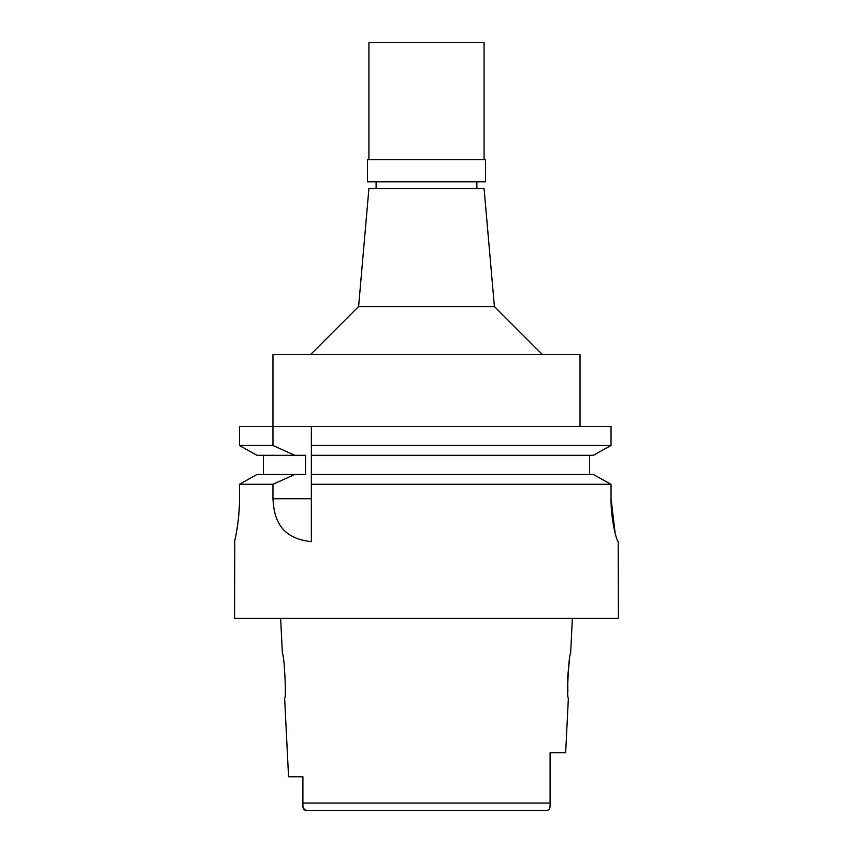 <?xml version="1.0" encoding="UTF-8"?>
<svg xmlns="http://www.w3.org/2000/svg" width="853" height="853" viewBox="0 0 853 853"><rect width="100%" height="100%" fill="white"/><g stroke="black" fill="none" stroke-linecap="round" stroke-linejoin="round"><path stroke-width="1.28" d="M303.305 808.42L306.152 810.35L547.338 810.318M519.562 810.35L306.152 810.35C303.967 810.179 302.89 808.665 302.9 805.808L303.295 808.399M280.637 618.425L282.407 653.931C284.198 652.684 286.565 699.364 284.625 698.074L288.559 776.763L302.9 776.763L302.9 803.729M550.1 804.411L550.1 803.729L550.1 804.411M550.078 806.48L550.1 805.808C550.11 808.665 549.033 810.179 546.848 810.35M302.9 804.411L302.9 805.115M302.9 805.808L302.9 795.412M285.382 686.047L285.35 687.177M550.1 769.534L550.1 786.295M302.9 803.057L550.1 803.057L550.1 752.772L565.646 752.772L568.375 698.074C566.424 699.428 568.834 652.481 570.593 653.931L572.363 618.425M567.842 691.506L567.746 676.472M567.767 676.109L569.377 660.606M494.399 306.547L484.077 188.513L368.922 188.513L358.601 306.547L494.399 306.547L542.38 354.528M580.04 426.5L580.04 354.528L272.96 354.528L272.96 426.5L239.501 426.5L239.501 445.49L239.501 426.5M311.345 448.817L311.345 426.5L311.345 445.49L611.025 445.49L611.025 426.5L272.96 426.5L272.96 445.49L239.501 445.49L256.956 455.289L294.775 455.289L272.96 445.49M311.345 445.49L311.345 455.289L593.304 455.289L611.025 445.49M294.775 455.289L305.587 455.289L305.587 474.481L294.775 474.481L272.96 484.28L272.96 498.738C273.941 517.675 279.485 538.275 311.345 541.655L311.345 452.079M311.345 540.205L311.345 480.889M311.345 484.28L611.025 484.28L593.304 474.481L311.345 474.481L311.345 477.627M589.636 455.289L589.636 474.481L593.304 474.481M598.881 452.218L605.342 448.646M263.364 474.481L263.364 455.289M272.96 484.28L239.501 484.28L256.956 474.481L294.775 474.481M239.501 498.472C239.672 521.087 234.415 542.327 234.575 541.655C234.351 542.551 239.629 521.567 239.501 498.472L239.501 484.28M611.025 484.28L611.025 498.472C610.812 521.044 617.188 542.327 618.18 541.655L618.425 618.425L234.575 618.425L234.788 540.717M234.938 540.013L235.535 537.166M236.846 530.054L237.88 523.113M238.563 517.153L239.256 507.972M426.5 474.481L589.636 474.481M615.141 533.125L611.025 498.472M595.682 475.793L608.701 482.99M550.1 804.39L550.1 803.729M550.1 803.057L550.1 805.808M367.483 181.796L485.517 181.796L485.517 159.724L367.483 159.724L367.483 181.796M484.077 159.724L484.077 42.65L368.922 42.65L368.922 159.724M272.96 498.738L311.345 498.738M476.88 188.513L476.88 181.796M376.12 188.513L376.12 181.796M358.601 306.547L310.62 354.528"/></g></svg>
